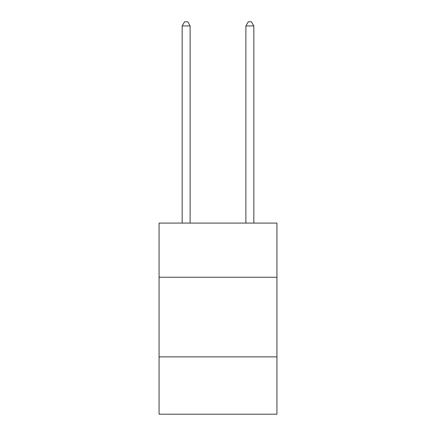 <?xml version="1.0" encoding="UTF-8"?>
<svg xmlns="http://www.w3.org/2000/svg" width="436" height="436" viewBox="0 0 436 436"><rect width="100%" height="100%" fill="white"/><g stroke="black" fill="none" stroke-linecap="round" stroke-linejoin="round"><path stroke-width="0.65" d="M276.925 277.242L276.925 223.096L159.075 223.096L159.075 277.242L276.925 277.242L276.925 414.2L159.075 414.2L159.075 277.242M276.925 356.871L159.075 356.871M190.129 223.096L190.129 25.942L182.166 25.942L182.166 223.096M182.166 25.942L184.559 21.8L187.742 21.8L190.129 25.942M253.834 223.096L253.834 25.942L245.871 25.942L245.871 223.096M245.871 25.942L248.258 21.8L251.441 21.8L253.834 25.942"/></g></svg>

